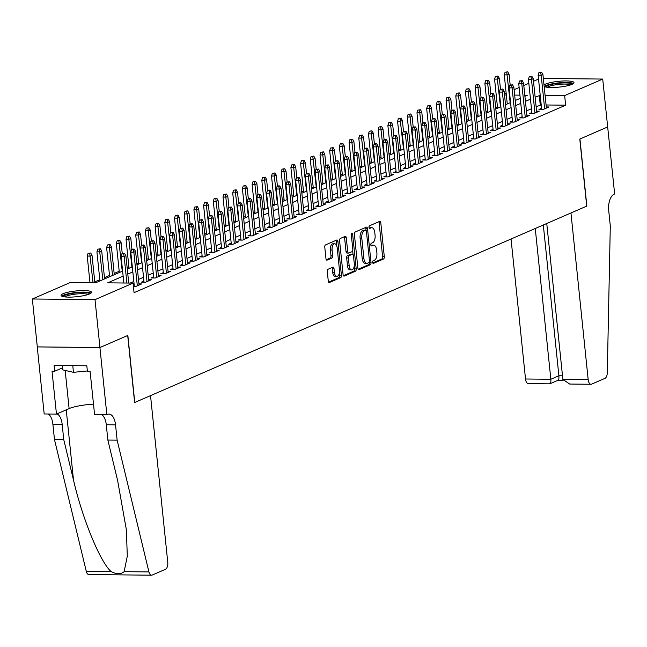 <?xml version="1.0" encoding="UTF-8"?>
<svg xmlns="http://www.w3.org/2000/svg" width="647" height="647" viewBox="0 0 647 647"><rect width="100%" height="100%" fill="white"/><g stroke="black" fill="none" stroke-linecap="round" stroke-linejoin="round"><path stroke-width="0.97" d="M372.623 262.358A1.351 0.679 90.6 0 0 373.279 263.418A1.351 0.679 90.6 0 0 373.424 263.386L383.542 258.994A1.925 0.97 90.6 0 0 384.302 256.697L380.8 222.851A1.925 0.97 90.6 0 0 379.87 221.339A1.925 0.97 90.6 0 0 379.66 221.387L369.542 225.779A1.351 0.679 90.6 0 0 369.008 227.388A1.351 0.679 90.6 0 0 369.663 228.448A1.351 0.679 90.6 0 0 369.817 228.415L371.119 227.841A6.163 3.106 90.6 0 1 371.807 227.704A6.163 3.106 90.6 0 1 374.791 232.54L375.082 235.362A6.163 3.106 90.6 0 1 372.656 242.698L371.346 243.272A1.351 0.679 90.6 0 0 370.82 244.873A1.351 0.679 90.6 0 0 371.475 245.933A1.351 0.679 90.6 0 0 371.621 245.9L372.931 245.334A6.163 3.106 90.6 0 1 373.618 245.189A6.163 3.106 90.6 0 1 376.594 250.025L376.886 252.848A6.163 3.106 90.6 0 1 374.467 260.191L373.157 260.757A1.351 0.679 90.6 0 0 372.623 262.358M63.082 293.706A15.302 2.903 174.1 0 1 80.058 290.64A15.302 2.903 174.1 0 1 91.51 292.266A15.302 2.903 174.1 0 1 89.496 293.981A15.302 2.903 174.1 0 1 72.521 297.046A15.302 2.903 174.1 0 1 61.069 295.412A15.302 2.903 174.1 0 1 63.082 293.706M544.014 84.992A15.302 2.903 174.1 0 1 545.575 84.086A15.302 2.903 174.1 0 1 562.55 81.021A15.302 2.903 174.1 0 1 574.002 82.654A15.302 2.903 174.1 0 1 571.997 84.361A15.302 2.903 174.1 0 1 556.986 87.305A15.302 2.903 174.1 0 1 544.167 86.496M328.053 269.249A1.925 0.97 90.6 0 0 327.293 271.546L328.28 281.041A1.925 0.97 90.6 0 0 329.21 282.553A1.925 0.97 90.6 0 0 329.42 282.504L340.654 277.628A1.925 0.97 90.6 0 0 341.414 275.331L337.92 241.485A1.925 0.97 90.6 0 0 336.982 239.972A1.925 0.97 90.6 0 0 336.772 240.021L325.538 244.898A1.925 0.97 90.6 0 0 324.778 247.194L325.967 258.663A1.925 0.97 90.6 0 0 326.897 260.175A1.925 0.97 90.6 0 0 327.115 260.126L331.919 258.04A1.925 0.97 90.6 0 0 332.679 255.743L332.089 250.057A5.152 2.596 90.6 0 1 334.685 243.806A5.152 2.596 90.6 0 1 337.184 247.85L339.481 270.131A5.152 2.596 90.6 0 1 336.885 276.382A5.152 2.596 90.6 0 1 334.394 272.338L334.006 268.626A1.925 0.97 90.6 0 0 333.076 267.114A1.925 0.97 90.6 0 0 332.857 267.162L328.053 269.249M543.343 78.457L602.721 79.063L607.67 126.958L579.793 139.073L586.716 206.126L134.77 402.474L127.847 335.421L99.961 347.536L95.012 299.642L32.35 298.995L70.418 282.464L95.821 282.723L122.623 271.077M602.721 79.063L564.653 95.602L545.089 95.4M123.14 276.123L107.677 282.844L133.08 283.103L134.066 292.679L565.648 105.186L564.653 95.602M133.08 283.103L95.012 299.642M357.88 268.173A1.925 0.97 90.6 0 0 358.818 269.686A1.925 0.97 90.6 0 0 359.028 269.645L370.262 264.76A1.925 0.97 90.6 0 0 371.022 262.472L367.52 228.626A1.925 0.97 90.6 0 0 366.59 227.113A1.925 0.97 90.6 0 0 366.38 227.154L355.146 232.038A1.925 0.97 90.6 0 0 354.386 234.327L357.88 268.173M355.462 271.198L344.228 276.075A1.925 0.97 90.6 0 1 344.01 276.123A1.925 0.97 90.6 0 1 343.08 274.611L339.586 240.757A1.925 0.97 90.6 0 1 340.338 238.468L345.15 236.381A1.925 0.97 90.6 0 1 345.361 236.333A1.925 0.97 90.6 0 1 346.291 237.845L347.714 251.57A1.925 0.97 90.6 0 0 348.644 253.082A1.925 0.97 90.6 0 0 348.862 253.042L352.049 251.651A1.925 0.97 90.6 0 0 352.809 249.362L351.329 235.071A1.351 0.679 90.6 0 1 352.008 233.43A1.351 0.679 90.6 0 1 352.664 234.489L356.214 268.901A1.925 0.97 90.6 0 1 355.462 271.198L353.763 271.174L343.403 275.679M541.555 108.308L538.951 109.44L543.189 109.48L549.004 106.957L546.278 106.925M531.858 112.521L529.254 113.654L533.484 113.694L539.307 111.163L536.581 111.138M522.161 116.735L519.557 117.867L523.787 117.908L529.61 115.376L526.884 115.352M512.456 120.949L509.852 122.081L514.09 122.121L519.905 119.59L517.188 119.566M502.759 125.162L500.155 126.294L504.393 126.335L510.208 123.803L507.491 123.779M493.063 129.376L490.458 130.508L494.696 130.548L500.511 128.017L497.786 127.993M483.366 133.589L480.761 134.722L484.991 134.762L490.814 132.231L488.089 132.206M473.669 137.803L471.065 138.935L475.294 138.976L481.117 136.444L478.392 136.42M463.964 142.016L461.368 143.149L465.597 143.189L471.42 140.658L468.695 140.634M454.267 146.23L451.663 147.362L455.9 147.403L461.715 144.871L458.998 144.847M444.57 150.444L441.966 151.576L446.204 151.616L452.018 149.085L449.293 149.061M434.873 154.657L432.269 155.79L436.507 155.83L442.322 153.299L439.596 153.274M425.176 158.871L422.572 160.003L426.802 160.044L432.625 157.512L429.899 157.488M415.479 163.084L412.875 164.217L417.105 164.257L422.928 161.726L420.202 161.701M405.774 167.298L403.17 168.43L407.408 168.471L413.223 165.939L410.505 165.915M396.077 171.512L393.473 172.636L397.711 172.684L403.526 170.153L400.808 170.129M386.38 175.725L383.776 176.849L388.014 176.898L393.829 174.367L391.103 174.342M376.683 179.939L374.079 181.063L378.309 181.111L384.132 178.58L381.406 178.556M366.986 184.152L364.382 185.277L368.612 185.325L374.435 182.794L371.71 182.769M357.281 188.366L354.685 189.49L358.915 189.539L364.738 187.007L362.013 186.983M347.585 192.58L344.98 193.704L349.218 193.752L355.033 191.221L352.316 191.197M337.888 196.793L335.283 197.917L339.521 197.966L345.336 195.434L342.611 195.41M328.191 201.007L325.587 202.131L329.816 202.179L335.639 199.648L332.914 199.624M318.494 205.22L315.89 206.344L320.119 206.393L325.942 203.862L323.217 203.837M308.789 209.426L306.193 210.558L310.423 210.607L316.246 208.075L313.52 208.051M299.092 213.639L296.488 214.772L300.726 214.82L306.541 212.289L303.823 212.265M289.395 217.853L286.791 218.985L291.029 219.034L296.844 216.502L294.126 216.478M279.698 222.067L277.094 223.199L281.332 223.247L287.147 220.716L284.421 220.692M270.001 226.28L267.397 227.412L271.627 227.461L277.45 224.93L274.724 224.905M260.304 230.494L257.7 231.626L261.93 231.675L267.753 229.143L265.027 229.119M250.599 234.707L247.995 235.84L252.233 235.888L258.056 233.357L255.33 233.332M240.902 238.921L238.298 240.053L242.536 240.102L248.351 237.57L245.634 237.546M231.205 243.135L228.601 244.267L232.839 244.315L238.654 241.784L235.929 241.76M221.509 247.348L218.904 248.48L223.134 248.529L228.957 245.997L226.232 245.973M211.812 251.562L209.207 252.694L213.437 252.742L219.26 250.211L216.535 250.179M202.107 255.775L199.511 256.908L203.74 256.956L209.563 254.425L206.838 254.392M192.41 259.989L189.806 261.121L194.043 261.162L199.858 258.638L197.141 258.606M182.713 264.202L180.109 265.335L184.346 265.375L190.161 262.852L187.444 262.819M173.016 268.416L170.412 269.548L174.65 269.589L180.464 267.065L177.739 267.033M163.319 272.63L160.715 273.762L164.945 273.802L170.768 271.279L168.042 271.247M153.622 276.843L151.018 277.975L155.248 278.016L161.071 275.493L158.345 275.46M143.917 281.057L141.313 282.189L145.551 282.229L151.366 279.706L148.648 279.674M133.419 286.419L135.854 286.443L141.669 283.92L138.951 283.887M565.648 105.186L546.084 104.984M541.207 104.935L536.128 106.715M531.462 108.736L526.423 110.928M521.765 112.95L516.727 115.142M512.068 117.164L507.03 119.355M502.371 121.377L497.333 123.569M492.674 125.591L487.636 127.782M482.969 129.804L477.931 131.996M473.272 134.018L468.234 136.21M463.576 138.232L458.537 140.423M453.879 142.445L448.84 144.637M444.182 146.659L439.143 148.85M434.485 150.872L429.446 153.056M424.78 155.086L419.741 157.27M415.083 159.299L410.044 161.483M405.386 163.513L400.347 165.697M395.689 167.727L390.651 169.91M385.992 171.94L380.954 174.124M376.287 176.154L371.249 178.337M366.59 180.367L361.552 182.551M356.893 184.581L351.855 186.765M347.196 188.795L342.158 190.978M337.499 193.008L332.461 195.192M327.803 197.222L322.764 199.405M318.098 201.435L313.059 203.619M308.401 205.649L303.362 207.833M298.704 209.863L293.665 212.046M289.007 214.076L283.968 216.26M279.31 218.29L274.271 220.473M269.605 222.503L264.566 224.687M259.908 226.717L254.869 228.901M250.211 230.93L245.173 233.114M240.514 235.136L235.476 237.328M230.817 239.35L225.779 241.541M221.112 243.563L216.082 245.755M211.415 247.777L206.377 249.968M201.718 251.99L196.68 254.182M192.022 256.204L186.983 258.396M182.325 260.418L177.286 262.609M172.628 264.631L167.589 266.823M162.923 268.845L157.884 271.036M153.226 273.058L148.187 275.25M143.529 277.272L138.49 279.464M133.832 281.485L130.184 283.071M134.22 285.27L133.339 285.65M497.446 106.949L495.691 107.709M487.749 111.163L485.994 111.923M478.052 115.376L476.297 116.136M468.347 119.59L466.6 120.35M458.65 123.803L456.903 124.564M448.953 128.017L447.198 128.777M439.256 132.231L437.501 132.991M429.559 136.444L427.804 137.204M419.854 140.658L418.108 141.418M410.158 144.871L408.411 145.632M400.461 149.085L398.706 149.845M390.764 153.299L389.009 154.059M381.067 157.512L379.312 158.272M371.362 161.726L369.615 162.486M361.665 165.939L359.918 166.7M351.968 170.153L350.213 170.913M342.271 174.367L340.516 175.127M332.574 178.58L330.819 179.34M322.877 182.794L321.122 183.554M313.172 187.007L311.425 187.767M303.475 191.221L301.728 191.981M293.778 195.434L292.023 196.195M284.082 199.648L282.327 200.408M274.385 203.854L272.63 204.622M264.68 208.067L262.933 208.835M254.983 212.281L253.236 213.049M245.286 216.494L243.531 217.263M235.589 220.708L233.834 221.476M225.892 224.921L224.137 225.69M216.195 229.135L214.44 229.903M206.49 233.349L204.743 234.109M196.793 237.562L195.046 238.322M187.096 241.776L185.341 242.536M177.399 245.989L175.644 246.75M167.702 250.203L165.947 250.963M157.997 254.417L156.25 255.177M148.3 258.63L146.554 259.39M138.604 262.844L136.849 263.604M128.907 267.057L127.152 267.818M119.21 271.271L114.171 273.463M109.513 275.485L104.474 277.676M99.808 279.698L94.769 281.89M99.961 347.536L37.3 346.889L32.35 298.995M504.401 93.92L506.156 93.16M514.098 89.707L519.137 87.515M523.795 85.493L528.834 83.301M533.5 81.279L538.539 79.088M524.919 96.298L527.402 95.222L524.798 95.198M519.929 95.149L514.656 95.093M506.342 95.004L504.514 94.988M127.281 269.055L132.32 266.863M136.978 264.841L142.016 262.65M146.675 260.628L151.713 258.436M156.38 256.414L161.418 254.222M166.077 252.201L171.115 250.009M175.774 247.987L180.812 245.795M185.471 243.773L190.509 241.582M195.168 239.56L200.206 237.368M204.864 235.346L209.903 233.155M214.569 231.133L219.608 228.941M224.266 226.919L229.305 224.727M233.963 222.705L239.002 220.514M243.66 218.492L248.699 216.3M253.357 214.278L258.396 212.087M263.062 210.065L268.101 207.873M272.759 205.851L277.798 203.659M282.456 201.638L287.494 199.446M292.153 197.424L297.191 195.232M301.85 193.21L306.888 191.019M311.547 188.997L316.585 186.805M321.252 184.783L326.29 182.591M330.949 180.57L335.987 178.378M340.645 176.356L345.684 174.164M350.342 172.142L355.381 169.951M360.039 167.929L365.078 165.737M369.744 163.715L374.783 161.532M379.441 159.502L384.48 157.318M389.138 155.288L394.177 153.104M398.835 151.075L403.874 148.891M408.532 146.861L413.57 144.677M418.237 142.647L423.267 140.464M427.934 138.434L432.972 136.25M437.631 134.22L442.669 132.037M447.328 130.007L452.366 127.823M457.025 125.793L462.063 123.609M466.722 121.579L471.76 119.396M476.427 117.366L481.465 115.182M486.123 113.152L491.162 110.969M495.82 108.939L500.859 106.755M505.517 104.725L510.556 102.541M515.214 100.511L520.253 98.328M540.213 95.352L535.134 97.131M530.475 99.161L525.437 101.344M520.778 103.374L515.74 105.558M511.081 107.588L506.043 109.772M501.376 111.802L496.338 113.985M491.68 116.015L486.641 118.199M481.983 120.229L476.944 122.412M472.286 124.442L467.247 126.626M462.589 128.648L457.55 130.84M452.892 132.861L447.853 135.053M443.187 137.075L438.148 139.267M433.49 141.289L428.451 143.48M423.793 145.502L418.755 147.694M414.096 149.716L409.058 151.908M404.399 153.929L399.361 156.121M394.694 158.143L389.656 160.335M384.997 162.357L379.959 164.548M375.3 166.57L370.262 168.762M365.604 170.784L360.565 172.975M355.907 174.997L350.868 177.189M346.202 179.211L341.171 181.403M336.505 183.424L331.466 185.616M326.808 187.638L321.769 189.83M317.111 191.852L312.072 194.043M307.414 196.065L302.375 198.257M297.717 200.279L292.679 202.471M288.012 204.492L282.974 206.684M278.315 208.706L273.277 210.898M268.618 212.92L263.58 215.111M258.921 217.133L253.883 219.325M249.224 221.347L244.186 223.538M239.519 225.56L234.481 227.752M229.822 229.774L224.784 231.966M220.126 233.988L215.087 236.179M210.429 238.201L205.39 240.393M200.732 242.415L195.693 244.606M191.035 246.628L185.996 248.82M181.33 250.842L176.291 253.034M171.633 255.055L166.594 257.247M161.936 259.269L156.898 261.461M152.239 263.483L147.201 265.674M142.542 267.696L137.504 269.888M132.837 271.91L127.799 274.102M540.245 104.919L539.25 95.344M373.618 245.189L371.92 245.173A6.163 3.106 90.6 0 0 371.232 245.318L372.931 245.334M371.807 227.704L370.116 227.679A6.163 3.106 90.6 0 0 369.429 227.825L371.119 227.841M372.761 262.925L381.851 258.978A1.925 0.97 90.6 0 0 382.603 256.681L379.11 222.835A1.925 0.97 90.6 0 0 378.786 221.767M366.008 230.316L365.83 228.601A1.925 0.97 90.6 0 0 365.506 227.534M358.203 269.249L368.572 264.744A1.925 0.97 90.6 0 0 369.324 262.456L369.3 262.189M368.944 262.585A1.351 0.679 90.6 0 0 369.477 260.984L366.404 231.27A1.351 0.679 90.6 0 0 365.749 230.211A1.351 0.679 90.6 0 0 365.604 230.243L364.221 230.842A6.163 3.106 90.6 0 0 361.794 238.185L363.897 258.493A6.163 3.106 90.6 0 0 366.881 263.329A6.163 3.106 90.6 0 0 367.561 263.183L368.944 262.585M364.204 230.227A1.351 0.679 90.6 0 0 364.059 230.195A1.351 0.679 90.6 0 0 363.905 230.227L365.604 230.243M366.881 263.329L365.183 263.313A6.163 3.106 90.6 0 1 362.199 258.476L360.104 238.169A6.163 3.106 90.6 0 1 362.53 230.825L363.905 230.227M347.164 253.026A1.925 0.97 90.6 0 1 346.954 253.066A1.925 0.97 90.6 0 1 346.016 251.554L344.6 237.829A1.925 0.97 90.6 0 0 344.277 236.753M352.655 250.826L353.044 254.53M354.232 266.046L354.524 268.885L356.214 268.901M349.186 265.82A5.152 2.596 90.6 0 0 351.677 269.864A5.152 2.596 90.6 0 0 354.281 263.604L353.464 255.751A1.925 0.97 90.6 0 0 352.534 254.239A1.925 0.97 90.6 0 0 352.324 254.287L349.129 255.67A1.925 0.97 90.6 0 0 348.377 257.967L349.186 265.82L347.488 265.796A5.152 2.596 90.6 0 0 349.987 269.839L351.677 269.864M351.054 254.271A1.925 0.97 90.6 0 0 350.844 254.222A1.925 0.97 90.6 0 0 350.625 254.271L352.324 254.287M347.488 265.796L346.679 257.951A1.925 0.97 90.6 0 1 347.439 255.654L350.625 254.271M353.763 271.174A1.925 0.97 90.6 0 0 354.524 268.885M336.885 276.382L335.195 276.366A5.152 2.596 90.6 0 1 332.695 272.322L332.315 268.61A1.925 0.97 90.6 0 0 331.992 267.543M334.685 243.806L332.995 243.782A5.152 2.596 90.6 0 0 330.399 250.041L332.089 250.057M326.29 259.73L330.229 258.024A1.925 0.97 90.6 0 0 330.981 255.727L330.399 250.041M336.658 245.65L336.222 241.468A1.925 0.97 90.6 0 0 335.898 240.393M328.603 282.108L338.963 277.612A1.925 0.97 90.6 0 0 339.724 275.315L339.44 272.573M507.733 71.825L505.072 72.229L507.733 71.825L509.06 74.154L507.313 74.906L504.264 74.882L507.272 103.965M506.763 72.246L510.184 102.703M509.06 74.154L510.184 85.064M504.264 74.882L505.072 72.229M540.641 72.593L541.604 72.173L539.913 72.149L538.943 72.569L540.641 72.593L541.183 75.254L542.93 74.494L546.4 108.081M544.653 108.842L541.183 75.254L538.134 75.222L541.676 109.464M538.943 72.569L538.134 75.222M542.93 74.494L541.604 72.173M545.769 87.03A13.239 2.515 174.1 0 1 558.684 83.253A13.239 2.515 174.1 0 1 572.102 84.312M570.686 84.854A12.261 2.329 -5.9 0 0 558.806 84.401A12.261 2.329 -5.9 0 0 547.265 87.28M573.493 83.512A15.204 2.887 -5.9 0 0 558.644 82.889A15.204 2.887 -5.9 0 0 544.248 86.536M63.277 296.649A13.239 2.515 174.1 0 1 76.192 292.873A13.239 2.515 174.1 0 1 89.601 293.932M88.194 294.474A12.261 2.329 -5.9 0 0 76.306 294.021A12.261 2.329 -5.9 0 0 64.765 296.9M62.411 365.547L62.864 369.906L73.459 372.34L87.361 370.949M72.771 365.652L73.459 372.34M90.992 293.131A15.204 2.887 -5.9 0 0 76.152 292.501A15.204 2.887 -5.9 0 0 61.748 296.156M511.049 239.002L525.518 378.996L550.84 379.263L558.887 375.761L562.494 375.802M535.255 228.48L550.84 379.263C551.058 382.644 550.532 384.116 549.263 383.687M607.719 126.941L579.938 139.008L586.861 206.061L570.961 212.968L588.18 379.643A5.888 2.968 90.6 0 0 591.034 384.261A5.888 2.968 90.6 0 0 591.69 384.124L604.921 378.374A5.888 2.968 90.6 0 0 607.298 372.777L610.299 225.908L608.714 210.582A13.733 6.931 -89.4 0 1 614.116 194.221L614.65 193.987L607.67 126.941M546.755 223.49L562.866 379.385L588.18 379.643M558.038 380.29L549.724 383.841L528.373 383.622A5.888 2.968 -89.4 0 1 525.518 378.996M543.31 224.986L558.887 375.761C559.113 379.142 558.587 380.622 557.31 380.193M591.034 384.261L569.675 384.043L562.866 379.385M150.533 395.624L167.759 562.292A5.888 2.968 90.6 0 1 165.438 569.303L152.199 575.062A5.888 2.968 90.6 0 1 151.552 575.191A5.888 2.968 90.6 0 1 148.923 571.916L117.131 440.162L115.546 424.836A13.733 6.931 90.6 0 0 108.898 414.056A13.733 6.931 90.6 0 0 107.378 414.371L106.844 414.606L99.913 347.552L127.702 335.486L134.625 402.531L150.533 395.624M151.552 575.191L88.89 574.552A5.888 2.968 -89.4 0 1 86.261 571.269L54.469 439.523L63.746 439.612L73.491 480.017C82.363 518.619 100.091 561.839 111.041 571.527C116.476 574.399 120.843 574.447 124.143 571.657L127.305 556.129L126.335 529.594L117.608 480.462L107.863 440.065L106.278 424.739A13.733 6.931 90.6 0 0 101.603 414.549M107.863 440.065L117.131 440.162M54.469 439.523L52.884 424.197A13.733 6.931 90.6 0 0 48.218 414.007M57.009 413.854A13.733 6.931 90.6 0 1 62.161 424.286L63.746 439.612M99.913 347.552L37.251 346.913L44.182 413.967L56.459 414.088L52.027 371.176L54.736 371.208L62.638 367.771M106.844 414.606L94.567 414.484L90.127 371.564L87.418 371.54L86.827 365.79L54.138 365.458L54.736 371.208M56.459 414.088L69.116 408.589A22.071 4.189 174.1 0 1 93.5 404.173M498.036 76.039L495.376 76.443L498.036 76.039L499.363 78.368L497.616 79.12L494.567 79.096L497.575 108.178M497.066 76.459L500.487 106.917M499.363 78.368L500.487 89.278M494.567 79.096L495.376 76.443M488.339 80.252L485.679 80.657L488.339 80.252L489.666 82.581L487.919 83.334L484.87 83.301L487.87 112.392M487.369 80.673L490.79 111.13M489.666 82.581L490.79 93.491M484.87 83.301L485.679 80.657M478.643 84.466L475.974 84.87L478.643 84.466L479.961 86.795L478.214 87.547L475.173 87.515L478.173 116.606M477.672 84.886L481.093 115.344M479.961 86.795L481.093 97.705M475.173 87.515L475.974 84.87M468.946 88.679L466.277 89.084L468.946 88.679L470.264 91.009L468.517 91.761L465.468 91.728L468.477 120.819M467.975 89.1L471.388 119.558M470.264 91.009L471.396 101.919M465.468 91.728L466.277 89.084M530.936 76.807L531.907 76.386L529.246 76.783L530.936 76.807L531.486 79.468L533.233 78.708L536.703 112.295M534.956 113.055L531.486 79.468L528.437 79.435L531.98 113.678M529.246 76.783L528.437 79.435M533.233 78.708L531.907 76.386M521.239 81.021L522.21 80.6L519.549 80.996L521.239 81.021L521.789 83.681L523.536 82.921L527.006 116.509M525.259 117.269L521.789 83.681L518.74 83.649L522.275 117.891M519.549 80.996L518.74 83.649M523.536 82.921L522.21 80.6M511.542 85.234L512.513 84.806L509.852 85.21L511.542 85.234L512.092 87.895L513.831 87.135L517.309 120.722M515.562 121.482L512.092 87.895L509.043 87.863L512.578 122.105M509.852 85.21L509.043 87.863M513.831 87.135L512.513 84.806M501.846 89.448L502.816 89.019L500.147 89.423L501.846 89.448L502.387 92.109L504.134 91.348L507.604 124.936M505.865 125.696L502.387 92.109L499.338 92.076L502.881 126.319M500.147 89.423L499.338 92.076M504.134 91.348L502.816 89.019M459.241 92.893L456.58 93.297L459.241 92.893L460.567 95.222L458.82 95.974L455.771 95.942L458.78 125.033M458.278 93.314L461.691 123.771M460.567 95.222L461.691 106.132M455.771 95.942L456.58 93.297M492.149 93.661L493.119 93.233L490.45 93.637L492.149 93.661L492.691 96.322L494.437 95.562L497.907 129.149M496.16 129.91L492.691 96.322L489.642 96.29L493.184 130.532M490.45 93.637L489.642 96.29M494.437 95.562L493.119 93.233M449.544 97.107L446.883 97.511L449.544 97.107L450.87 99.436L449.123 100.188L446.074 100.156L449.083 129.246M448.573 97.527L451.994 127.985M450.87 99.436L451.994 110.346M446.074 100.156L446.883 97.511M482.444 97.875L483.414 97.446L480.753 97.851L482.444 97.875L482.994 100.536L484.74 99.775L488.21 133.363M486.463 134.123L482.994 100.536L479.945 100.503L483.487 134.746M480.753 97.851L479.945 100.503M484.74 99.775L483.414 97.446M439.847 101.32L437.186 101.716L439.847 101.32L441.173 103.641L439.426 104.402L436.377 104.369L439.386 133.46M438.876 101.741L442.297 132.198M441.173 103.641L442.297 114.559M436.377 104.369L437.186 101.716M472.747 102.089L473.717 101.66L471.056 102.064L472.747 102.089L473.297 104.749L475.044 103.989L478.513 137.576M476.766 138.337L473.297 104.749L470.248 104.717L473.782 138.959M471.056 102.064L470.248 104.717M475.044 103.989L473.717 101.66M430.15 105.534L427.489 105.93L430.15 105.534L431.468 107.855L429.729 108.615L426.68 108.583L429.681 137.674M429.179 105.954L432.6 136.412M431.468 107.855L432.6 118.773M426.68 108.583L427.489 105.93M463.05 106.294L464.02 105.873L461.36 106.278L463.05 106.294L463.6 108.963L465.347 108.203L468.816 141.79M467.069 142.55L463.6 108.963L460.551 108.931L464.085 143.173M461.36 106.278L460.551 108.931M465.347 108.203L464.02 105.873M420.453 109.739L417.784 110.144L420.453 109.739L421.771 112.068L420.024 112.829L416.975 112.796L419.984 141.887M419.482 110.168L422.903 140.625M421.771 112.068L422.903 122.987M416.975 112.796L417.784 110.144M453.353 110.508L454.323 110.087L452.625 110.071L451.655 110.491L453.353 110.508L453.895 113.176L455.642 112.416L459.111 146.004M457.372 146.764L453.895 113.176L450.854 113.144L454.388 147.387M451.655 110.491L450.854 113.144M455.642 112.416L454.323 110.087M410.756 113.953L408.087 114.357L410.756 113.953L412.074 116.282L410.327 117.042L407.278 117.01L410.287 146.101M409.786 114.382L413.198 144.839M412.074 116.282L413.207 127.2M407.278 117.01L408.087 114.357M443.656 114.721L444.626 114.301L442.928 114.284L441.958 114.705L443.656 114.721L444.198 117.39L445.945 116.63L449.414 150.217M447.667 150.977L444.198 117.39L441.149 117.358L444.691 151.6M441.958 114.705L441.149 117.358M445.945 116.63L444.626 114.301M401.051 118.166L398.39 118.571L401.051 118.166L402.377 120.496L400.63 121.256L397.582 121.224L400.59 150.314M400.081 118.595L403.502 149.053M402.377 120.496L403.502 131.414M397.582 121.224L398.39 118.571M433.951 118.935L434.921 118.514L432.261 118.919L433.951 118.935L434.501 121.604L436.248 120.843L439.717 154.431M437.97 155.191L434.501 121.604L431.452 121.571L434.994 155.814M432.261 118.919L431.452 121.571M436.248 120.843L434.921 118.514M391.354 122.38L388.693 122.784L391.354 122.38L392.68 124.709L390.934 125.469L387.885 125.437L390.893 154.528M390.384 122.809L393.805 153.266M392.68 124.709L393.805 135.627M387.885 125.437L388.693 122.784M424.254 123.148L425.225 122.728L423.534 122.712L422.564 123.132L424.254 123.148L424.804 125.817L426.551 125.057L430.02 158.644M428.274 159.405L424.804 125.817L421.755 125.785L425.297 160.027M422.564 123.132L421.755 125.785M426.551 125.057L425.225 122.728M381.657 126.594L378.996 126.998L381.657 126.594L382.984 128.923L381.237 129.683L378.188 129.651L381.188 158.741M380.687 127.022L384.108 157.48M382.984 128.923L384.108 139.841M378.188 129.651L378.996 126.998M414.557 127.362L415.528 126.941L413.837 126.925L412.867 127.346L414.557 127.362L415.107 130.031L416.854 129.271L420.324 162.858M418.577 163.618L415.107 130.031L412.058 129.998L415.592 164.241M412.867 127.346L412.058 129.998M416.854 129.271L415.528 126.941M371.96 130.807L369.291 131.212L371.96 130.807L373.279 133.136L371.532 133.897L368.491 133.864L371.491 162.955M370.99 131.236L374.411 161.685M373.279 133.136L374.411 144.055M368.491 133.864L369.291 131.212M404.86 131.576L405.831 131.155L403.17 131.559L404.86 131.576L405.41 134.244L407.149 133.484L410.627 167.072M408.88 167.832L405.41 134.244L402.361 134.212L405.895 168.455M403.17 131.559L402.361 134.212M407.149 133.484L405.831 131.155M362.263 135.021L359.595 135.425L362.263 135.021L363.582 137.35L361.835 138.11L358.786 138.078L361.794 167.169M361.293 135.441L364.706 165.899M363.582 137.35L364.714 148.268M358.786 138.078L359.595 135.425M395.163 135.789L396.134 135.369L393.465 135.773L395.163 135.789L395.705 138.458L397.452 137.698L400.922 171.285M399.183 172.045L395.705 138.458L392.656 138.426L396.199 172.668M393.465 135.773L392.656 138.426M397.452 137.698L396.134 135.369M352.558 139.234L349.898 139.639L352.558 139.234L353.885 141.564L352.138 142.324L349.089 142.291L352.097 171.382M351.588 139.655L355.009 170.112M353.885 141.564L355.009 152.482M349.089 142.291L349.898 139.639M385.466 140.003L386.429 139.582L384.739 139.566L383.768 139.987L385.466 140.003L386.008 142.672L387.755 141.911L391.225 175.499M389.478 176.259L386.008 142.672L382.959 142.639L386.502 176.882M383.768 139.987L382.959 142.639M387.755 141.911L386.429 139.582M342.861 143.448L340.201 143.852L342.861 143.448L344.188 145.777L342.441 146.537L339.392 146.505L342.4 175.596M341.891 143.869L345.312 174.326M344.188 145.777L345.312 156.695M339.392 146.505L340.201 143.852M375.761 144.216L376.732 143.796L375.042 143.78L374.071 144.2L375.761 144.216L376.311 146.885L378.058 146.125L381.528 179.712M379.781 180.473L376.311 146.885L373.262 146.853L376.805 181.095M374.071 144.2L373.262 146.853M378.058 146.125L376.732 143.796M333.165 147.662L330.504 148.066L333.165 147.662L334.491 149.991L332.744 150.751L329.695 150.719L332.695 179.809M332.194 148.082L335.615 178.54M334.491 149.991L335.615 160.909M329.695 150.719L330.504 148.066M366.065 148.43L367.035 148.009L364.374 148.414L366.065 148.43L366.614 151.099L368.361 150.339L371.831 183.926M370.084 184.686L366.614 151.099L363.565 151.066L367.1 185.309M364.374 148.414L363.565 151.066M368.361 150.339L367.035 148.009M323.468 151.875L320.807 152.28L323.468 151.875L324.786 154.204L323.047 154.965L319.998 154.932L322.999 184.023M322.497 152.296L325.918 182.753M324.786 154.204L325.918 165.122M319.998 154.932L320.807 152.28M356.368 152.643L357.338 152.223L354.677 152.627L356.368 152.643L356.918 155.312L358.656 154.552L362.134 188.14M360.387 188.9L356.918 155.312L353.869 155.28L357.403 189.522M354.677 152.627L353.869 155.28M358.656 154.552L357.338 152.223M313.771 156.089L311.102 156.493L313.771 156.089L315.089 158.418L313.342 159.178L310.293 159.146L313.302 188.237M312.8 156.509L316.213 186.967M315.089 158.418L316.221 169.336M310.293 159.146L311.102 156.493M346.671 156.857L347.641 156.437L345.943 156.42L344.972 156.841L346.671 156.857L347.213 159.526L348.959 158.766L352.429 192.353M350.69 193.113L347.213 159.526L344.172 159.494L347.706 193.736M344.972 156.841L344.172 159.494M348.959 158.766L347.641 156.437M304.066 160.302L301.405 160.707L304.066 160.302L305.392 162.632L303.645 163.392L300.596 163.359L303.605 192.45M303.103 160.723L306.516 191.18M305.392 162.632L306.524 173.55M300.596 163.359L301.405 160.707M336.974 161.071L337.944 160.65L335.275 161.054L336.974 161.071L337.516 163.74L339.263 162.979L342.732 196.567M340.985 197.327L337.516 163.74L334.467 163.707L338.009 197.95M335.275 161.054L334.467 163.707M339.263 162.979L337.944 160.65M294.369 164.516L291.708 164.92L294.369 164.516L295.695 166.845L293.948 167.605L290.899 167.573L293.908 196.664M293.398 164.936L296.819 195.394M295.695 166.845L296.819 177.763M290.899 167.573L291.708 164.92M327.269 165.284L328.239 164.864L325.578 165.268L327.269 165.284L327.819 167.953L329.566 167.193L333.035 200.78M331.288 201.54L327.819 167.953L324.77 167.921L328.312 202.163M325.578 165.268L324.77 167.921M329.566 167.193L328.239 164.864M284.672 168.73L282.011 169.134L284.672 168.73L285.998 171.059L284.251 171.819L281.202 171.787L284.211 200.877M283.701 169.15L287.122 199.608M285.998 171.059L287.122 181.977M281.202 171.787L282.011 169.134M317.572 169.498L318.542 169.077L315.882 169.482L317.572 169.498L318.122 172.167L319.869 171.406L323.338 204.994M321.591 205.754L318.122 172.167L315.073 172.134L318.607 206.377M315.882 169.482L315.073 172.134M319.869 171.406L318.542 169.077M274.975 172.943L272.314 173.347L274.975 172.943L276.293 175.272L274.554 176.033L271.505 176L274.506 205.091M274.005 173.364L277.426 203.821M276.293 175.272L277.426 186.19M271.505 176L272.314 173.347M307.875 173.711L308.845 173.291L307.155 173.275L306.185 173.695L307.875 173.711L308.425 176.38L310.172 175.62L313.641 209.207M311.894 209.968L308.425 176.38L305.376 176.348L308.91 210.59M306.185 173.695L305.376 176.348M310.172 175.62L308.845 173.291M265.278 177.157L262.609 177.561L265.278 177.157L266.596 179.486L264.849 180.246L261.809 180.214L264.809 209.304M264.308 177.577L267.729 208.035M266.596 179.486L267.729 190.404M261.809 180.214L262.609 177.561M255.581 181.37L252.912 181.775L255.581 181.37L256.899 183.699L255.153 184.46L252.104 184.427L255.112 213.518M254.611 181.791L258.024 212.248M256.899 183.699L258.032 194.618M252.104 184.427L252.912 181.775M245.876 185.584L243.215 185.988L245.876 185.584L247.203 187.913L245.456 188.673L242.407 188.641L245.415 217.732M244.906 186.004L248.327 216.462M247.203 187.913L248.327 198.831M242.407 188.641L243.215 185.988M298.178 177.925L299.149 177.504L296.488 177.909L298.178 177.925L298.728 180.594L300.467 179.834L303.944 213.421M302.198 214.181L298.728 180.594L295.679 180.562L299.213 214.804M296.488 177.909L295.679 180.562M300.467 179.834L299.149 177.504M288.481 182.139L289.452 181.718L286.783 182.122L288.481 182.139L289.023 184.807L290.77 184.047L294.239 217.635M292.501 218.395L289.023 184.807L285.974 184.775L289.516 219.018M286.783 182.122L285.974 184.775M290.77 184.047L289.452 181.718M278.784 186.352L279.747 185.932L278.056 185.915L277.086 186.336L278.784 186.352L279.326 189.021L281.073 188.261L284.543 221.848M282.796 222.608L279.326 189.021L276.277 188.989L279.819 223.231M277.086 186.336L276.277 188.989M281.073 188.261L279.747 185.932M236.179 189.797L233.518 190.202L236.179 189.797L237.506 192.127L235.759 192.887L232.71 192.855L235.718 221.945M235.209 190.218L238.63 220.676M237.506 192.127L238.63 203.045M232.71 192.855L233.518 190.202M269.079 190.566L270.05 190.145L268.359 190.129L267.389 190.55L269.079 190.566L269.629 193.235L271.376 192.474L274.846 226.062M273.099 226.822L269.629 193.235L266.58 193.202L270.123 227.445M267.389 190.55L266.58 193.202M271.376 192.474L270.05 190.145M226.482 194.011L223.822 194.415L226.482 194.011L227.809 196.34L226.062 197.1L223.013 197.068L226.013 226.159M225.512 194.432L228.933 224.889M227.809 196.34L228.933 207.258M223.013 197.068L223.822 194.415M259.382 194.779L260.353 194.359L257.692 194.763L259.382 194.779L259.932 197.448L261.679 196.688L265.149 230.275M263.402 231.036L259.932 197.448L256.883 197.416L260.418 231.658M257.692 194.763L256.883 197.416M261.679 196.688L260.353 194.359M216.785 198.225L214.117 198.629L216.785 198.225L218.104 200.554L216.365 201.314L213.316 201.282L216.316 230.372M215.815 198.645L219.236 229.103M218.104 200.554L219.236 211.472M213.316 201.282L214.117 198.629M249.685 198.993L250.656 198.572L247.995 198.977L249.685 198.993L250.235 201.662L251.974 200.902L255.452 234.489M253.705 235.249L250.235 201.662L247.186 201.629L250.721 235.872M247.995 198.977L247.186 201.629M251.974 200.902L250.656 198.572M207.089 202.438L204.42 202.843L207.089 202.438L208.407 204.767L206.66 205.528L203.611 205.495L206.619 234.586M206.118 202.859L209.531 233.316M208.407 204.767L209.539 215.686M203.611 205.495L204.42 202.843M239.988 203.207L240.959 202.786L239.261 202.77L238.29 203.19L239.988 203.207L240.53 205.875L242.277 205.115L245.747 238.703M244.008 239.463L240.53 205.875L237.481 205.843L241.024 240.086M238.29 203.19L237.481 205.843M242.277 205.115L240.959 202.786M197.384 206.652L194.723 207.056L197.384 206.652L198.71 208.981L196.963 209.741L193.914 209.709L196.923 238.8M196.421 207.072L199.834 237.53M198.71 208.981L199.834 219.899M193.914 209.709L194.723 207.056M230.292 207.42L231.262 207L228.593 207.404L230.292 207.42L230.833 210.089L232.58 209.329L236.05 242.916M234.303 243.676L230.833 210.089L227.784 210.057L231.327 244.299M228.593 207.404L227.784 210.057M232.58 209.329L231.262 207M187.687 210.865L185.026 211.27L187.687 210.865L189.013 213.195L187.266 213.955L184.217 213.922L187.226 243.013M186.716 211.286L190.137 241.743M189.013 213.195L190.137 224.113M184.217 213.922L185.026 211.27M220.587 211.634L221.557 211.213L219.867 211.197L218.896 211.618L220.587 211.634L221.137 214.303L222.883 213.542L226.353 247.13M224.606 247.89L221.137 214.303L218.088 214.27L221.63 248.513M218.896 211.618L218.088 214.27M222.883 213.542L221.557 211.213M177.99 215.079L175.329 215.483L177.99 215.079L179.316 217.408L177.569 218.168L174.52 218.136L177.529 247.227M177.019 215.5L180.44 245.957M179.316 217.408L180.44 228.326M174.52 218.136L175.329 215.483M210.89 215.847L211.86 215.427L209.199 215.831L210.89 215.847L211.44 218.516L213.187 217.756L216.656 251.343M214.909 252.104L211.44 218.516L208.391 218.484L211.925 252.726M209.199 215.831L208.391 218.484M213.187 217.756L211.86 215.427M168.293 219.293L165.632 219.697L168.293 219.293L169.611 221.622L167.872 222.382L164.823 222.35L167.824 251.44M167.322 219.713L170.743 250.171M169.611 221.622L170.743 232.54M164.823 222.35L165.632 219.697M201.193 220.061L202.163 219.64L199.502 220.045L201.193 220.061L201.743 222.73L203.49 221.97L206.959 255.557M205.212 256.317L201.743 222.73L198.694 222.697L202.228 256.94M199.502 220.045L198.694 222.697M203.49 221.97L202.163 219.64M158.596 223.506L155.927 223.911L158.596 223.506L159.914 225.835L158.167 226.596L155.118 226.563L158.127 255.654M157.625 223.927L161.046 254.384M159.914 225.835L161.046 236.753M155.118 226.563L155.927 223.911M191.496 224.274L192.466 223.854L190.768 223.838L189.797 224.258L191.496 224.274L192.046 226.943L193.785 226.183L197.262 259.77M195.515 260.531L192.046 226.943L188.997 226.911L192.531 261.153M189.797 224.258L188.997 226.911M193.785 226.183L192.466 223.854M148.899 227.72L146.23 228.124L148.899 227.72L150.217 230.049L148.47 230.809L145.421 230.777L148.43 259.868M147.928 228.14L151.341 258.598M150.217 230.049L151.349 240.967M145.421 230.777L146.23 228.124M181.799 228.488L182.769 228.067L180.101 228.472L181.799 228.488L182.341 231.157L184.088 230.397L187.557 263.984M185.81 264.744L182.341 231.157L179.292 231.125L182.834 265.367M180.101 228.472L179.292 231.125M184.088 230.397L182.769 228.067M139.194 231.933L136.533 232.338L139.194 231.933L140.52 234.263L138.773 235.023L135.724 234.99L138.733 264.081M138.223 232.354L141.644 262.811M140.52 234.263L141.644 245.181M135.724 234.99L136.533 232.338M172.102 232.702L173.064 232.281L171.374 232.265L170.404 232.685L172.102 232.702L172.644 235.371L174.391 234.61L177.86 268.198M176.113 268.95L172.644 235.371L169.595 235.338L173.137 269.581M170.404 232.685L169.595 235.338M174.391 234.61L173.064 232.281M129.497 236.147L126.836 236.551L129.497 236.147L130.823 238.476L129.076 239.236L126.028 239.204L129.036 268.295M128.527 236.567L131.948 267.025M130.823 238.476L131.948 249.394M126.028 239.204L126.836 236.551M162.397 236.915L163.368 236.495L161.677 236.478L160.707 236.899L162.397 236.915L162.947 239.584L164.694 238.824L168.163 272.411M166.416 273.163L162.947 239.584L159.898 239.552L163.44 273.794M160.707 236.899L159.898 239.552M164.694 238.824L163.368 236.495M119.8 240.36L117.139 240.765L119.8 240.36L121.126 242.69L119.38 243.45L116.331 243.418L119.331 272.508M118.83 240.781L122.251 271.239M121.126 242.69L122.251 253.608M116.331 243.418L117.139 240.765M152.7 241.129L153.671 240.708L151.01 241.113L152.7 241.129L153.25 243.798L154.997 243.037L158.466 276.625M156.72 277.377L153.25 243.798L150.201 243.765L153.735 278.008M151.01 241.113L150.201 243.765M154.997 243.037L153.671 240.708M110.103 244.574L107.434 244.978L110.103 244.574L111.421 246.903L109.675 247.664L106.634 247.631L109.634 276.722M109.133 244.995L112.554 275.452M111.421 246.903L114.293 274.692M106.634 247.631L107.434 244.978M143.003 245.342L143.974 244.922L141.313 245.326L143.003 245.342L143.553 248.011L145.292 247.251L148.77 280.838M147.023 281.591L143.553 248.011L140.504 247.979L144.038 282.213M141.313 245.326L140.504 247.979M145.292 247.251L143.974 244.922M100.406 248.788L97.737 249.192L100.406 248.788L101.725 251.117L99.978 251.877L96.929 251.845L99.937 280.935M99.436 249.208L102.849 279.666M101.725 251.117L104.596 278.906M96.929 251.845L97.737 249.192M133.306 249.556L134.277 249.135L132.578 249.119L131.608 249.54L133.306 249.556L133.848 252.225L135.595 251.465L139.065 285.052M137.326 285.804L133.848 252.225L130.799 252.193L134.341 286.427M131.608 249.54L130.799 252.193M135.595 251.465L134.277 249.135M90.701 253.001L88.041 253.406L90.701 253.001L92.028 255.33L90.281 256.091L87.232 256.058L89.982 282.658M89.739 253.422L93.031 282.69M92.028 255.33L94.858 282.715M87.232 256.058L88.041 253.406M123.609 253.77L124.58 253.349L121.911 253.753L123.609 253.77L124.151 256.438L125.898 255.678L128.729 283.054M126.901 283.038L124.151 256.438L121.102 256.406L123.852 283.006M121.911 253.753L121.102 256.406M125.898 255.678L124.58 253.349M379.11 222.835L380.8 222.851M382.603 256.681L384.302 256.697M381.851 258.978L383.542 258.994M365.83 228.601L367.52 228.626M369.324 262.456L371.022 262.472M368.572 264.744L370.262 264.76M358.6 269.637L359.028 269.645M362.53 230.825L364.221 230.842M360.104 238.169L361.794 238.185M362.199 258.476L363.897 258.493M343.8 276.075L344.228 276.075M344.6 237.829L346.291 237.845M346.016 251.554L347.714 251.57M351.337 234.473L352.664 234.489M347.439 255.654L349.129 255.67M346.679 257.951L348.377 257.967M332.315 268.61L334.006 268.626M332.695 272.322L334.394 272.338M330.981 255.727L332.679 255.743M330.229 258.024L331.919 258.04M326.686 260.126L327.115 260.126M336.222 241.468L337.92 241.485M339.724 275.315L341.414 275.331M338.963 277.612L340.654 277.628M329 282.504L329.42 282.504M106.278 424.739L115.546 424.836M62.161 424.286L52.884 424.197M86.261 571.269L111.041 571.527M124.143 571.657L148.923 571.916M73.491 480.017L66.245 409.842M65.169 370.432L69.116 408.589M364.059 230.195L365.749 230.211M346.954 253.066L348.644 253.082M350.844 254.222L352.534 254.239M557.916 380.347L563.1 380.396"/></g></svg>
